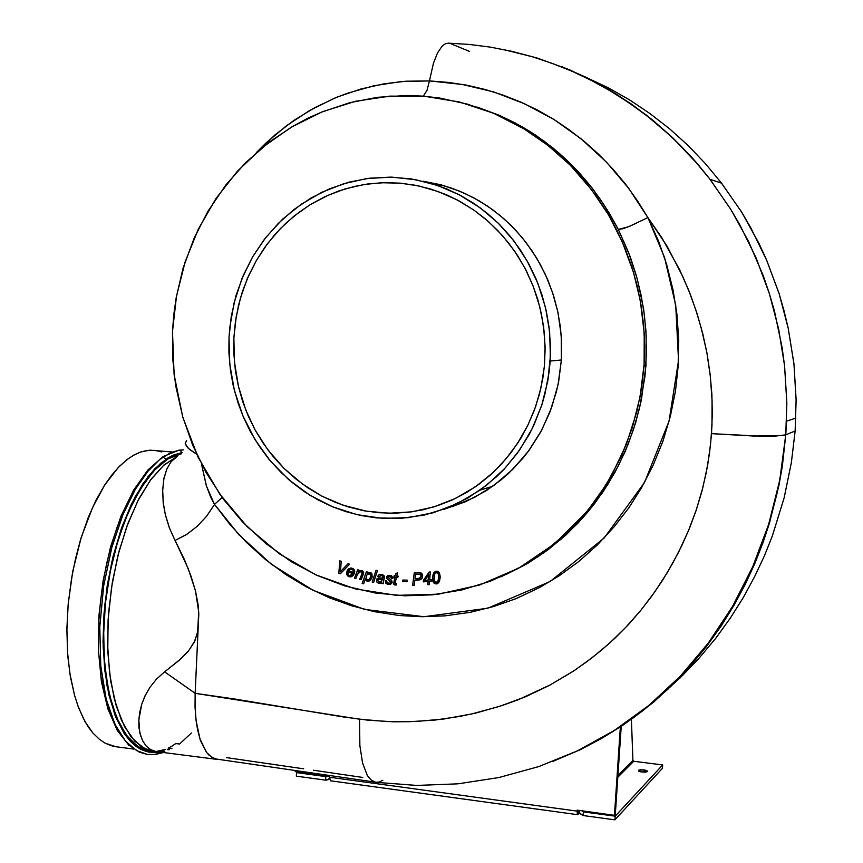 <?xml version="1.0" encoding="UTF-8"?>
<svg xmlns="http://www.w3.org/2000/svg" width="863" height="863" viewBox="0 0 863 863"><rect width="100%" height="100%" fill="white"/><g stroke="black" fill="none" stroke-linecap="round" stroke-linejoin="round"><path stroke-width="1.29" d="M434.65 574.003L434.111 580.616L434.866 582.255L436.43 582.73L438.415 579.99L438.555 574.273L436.829 572.342L434.65 573.981L436.948 572.363L438.62 574.639L438.145 580.842L435.901 582.762L434.057 580.324L434.65 574.003M436.764 582.611L438.382 580.324L438.749 575.136L437.897 572.762L436.009 572.471L437.821 572.687L438.728 574.909L438.523 579.774L437.163 582.396M435.405 571.371L433.075 574.499L432.665 580.087L434.208 583.259L437.293 583.733L434.121 583.183L432.665 580.087L433.107 574.402L435.481 571.338M436.398 583.971L438.48 582.87L439.742 580.421L440.184 576.009L439.396 572.795L437.875 571.371L435.653 571.274L433.852 572.752L432.87 575.038L432.902 581.392L434.402 583.474L436.398 583.971L433.431 582.493L432.471 577.876L433.83 572.773L436.851 571.112L439.44 572.87L440.206 577.412L439.116 581.964L436.398 583.971M417.606 578.771L420.734 577.509L421.198 575.772L420.486 574.359L418.62 574.1L421.025 575.006L420.205 578.091L414.995 578.868L417.606 578.771M419.634 578.437L420.961 577.196L421.176 575.222L420.4 574.251L418.684 574.068L420.346 574.219L421.198 575.287L419.925 578.296M417.843 580.152L414.887 580.249L420.152 579.796L422.32 577.876L422.32 574.186L421.284 573.075L419.116 572.73L421.112 572.989L422.676 575.125L422.395 577.725L420.788 579.537L417.843 580.152M396.365 584.974L393.722 583.949L395.071 577.077L393.927 576.991L394.175 575.858L393.852 577.023L395.071 577.077L393.647 583.949L394.618 584.92L396.365 584.995L393.657 584.003L393.916 582.201L393.981 584.521L396.365 584.974M395.772 583.809L395.362 582.083L395.276 583.615L396.635 583.766L395.772 583.809M385.448 580.95L386.646 583.798L390.583 584.283L386.667 583.809L385.448 580.95M388.814 576.365L390.982 576.667L391.716 578.232L390.41 576.387L391.64 578.253L390.13 576.355L388.026 577.271L389.774 576.257L388.922 576.322M387.8 575.545L386.807 578.221L390.637 581.392L390.216 583.194L390.626 581.382L386.775 578.07L386.991 576.398L388.188 575.341M386.128 583.485L389.796 584.488L392.126 582.579L391.726 580.454L388.026 577.271L391.683 580.389L392.093 582.698L390.464 584.327L387.832 584.37L385.793 583.129L385.383 580.95L386.128 583.485M393.021 578.242L391.489 575.632L387.595 575.664L386.807 578.415L390.81 582.212L390.141 583.226L388.296 583.312L387.056 582.449L386.753 580.939L387.088 582.503L389.44 583.42L390.81 582.277L386.818 578.458L387.595 575.664L391.424 575.589L393.021 577.951L391.64 578.253L393.021 578.242M377.757 580.486L378.393 581.878L380.335 582.094L382.568 579.073L378.005 579.763L377.757 580.486L378.792 579.235L382.568 579.073L381.629 581.241L380.259 582.115L378.415 581.889L377.757 580.486M378.749 579.235L382.633 579.051L380.669 581.975L382.633 579.051L378.663 579.267M381.813 582.363L381.813 583.517L381.737 582.396L378.695 583.28L381.813 582.363M379.213 574.596L377.563 576.452L379.515 574.456M380.162 575.61L382.438 575.772L383.183 577.196L382.945 578.005L383.043 576.279L381.478 575.492L382.999 576.365L382.87 578.037L378.781 577.973L376.775 579.03L376.57 581.824L378.695 583.28L376.57 581.824L376.743 579.073L378.598 577.994L382.87 578.037L383.086 577.358L382.87 576.182L381.435 575.524L378.933 576.818L381.478 575.492L380.356 575.545M377.918 578.167L376.548 579.558L376.624 581.759L378.167 583.118L380.529 583.075L378.199 583.129L376.646 581.791L376.505 579.688L377.918 578.167M383.269 583.733L383.571 580.821L383.269 583.733L381.813 583.517L383.269 583.733M384.229 578.674L384.477 576.182L382.525 574.51L379.461 574.478L377.487 576.473L379.364 574.51L382.428 574.478L384.564 576.516L383.571 580.821L384.229 578.674M368.512 573.507L370.249 573.819L370.961 575.686L370.173 578.307L368.523 579.958L370.529 577.574L370.723 574.629L368.803 573.442L366.775 575.049L365.988 578.728L368.296 580.033L369.925 578.62L370.842 576.171L369.58 579.105L367.455 580.044L365.912 578.393L366.786 575.038L369.278 573.453L370.961 575.664L370.303 573.873L368.425 573.528M369.062 581.123L366.797 581.058L365.297 579.17L366.775 581.047L369.073 581.123M368.609 572.439L367.304 573.226L368.609 572.439M365.232 579.202L367.347 581.284L370.529 580.152L372.136 577.153L371.964 573.873L369.979 572.342L367.228 573.259L369.364 572.288L371.478 573.172L372.244 576.635L370.475 580.206L367.422 581.306L365.232 579.202L363.603 583.787L365.232 579.202M359.947 571.759L357.401 574.596L359.051 572.169L361.317 571.727L359.742 571.824M361.317 571.727L362.255 572.601L361.867 574.122L362.255 572.601L361.241 571.759L362.18 572.633L361.791 574.154L362.18 572.611L361.317 571.727M360.033 570.745L358.533 571.565L360.033 570.745M363.118 574.736L363.625 572.503L362.73 571.015L360.788 570.562L358.469 571.586L361.414 570.551L363.539 572.072L361.112 579.731L363.118 574.736M353.399 572.104L353.215 570.195L351.77 569.224L350.011 569.591L348.738 571.079L350.087 569.548L352.028 569.289L353.301 570.378L353.323 572.428L353.118 569.925L350.594 569.321L351.921 569.213L353.323 570.227L353.399 572.104M353.399 572.396L348.738 571.079L353.399 572.396M349.03 568.62L346.71 572.191L346.883 574.607L348.123 576.214L350.119 576.926L353.636 574.931L351.791 576.57L349.396 576.829L347.228 575.448L346.592 573.507L347.196 570.799L348.857 568.739L350.907 567.983L353.269 568.588L354.617 570.314L354.283 573.895L354.779 571.015L353.334 568.631L350.346 568.07L347.918 569.666L346.689 574.229L349.127 576.754L351.489 576.7L348.167 576.247L346.667 573.539L347.271 570.777L349.127 568.577M351.511 575.179L349.396 575.567L352.309 574.38L351.112 575.416M349.396 575.567L348.167 574.359L348.264 572.126L348.123 574.24L349.396 575.567M342.136 569.904L348.113 563.679L340.292 571.899L340.637 568.695L340.292 571.899L342.136 569.904M537.778 557.013L536.29 557.422L537.778 557.013M509.569 120.712L511.328 120.982L509.569 120.712M222.158 497.466L214.488 504.37L210.496 496.538L206.3 485.459L201.511 464.067L206.494 486.085L214.488 504.37L222.158 497.466M214.542 504.456L230.205 524.855L246.451 542.428L265.459 559.515L285.955 574.629L306.289 586.829L329.191 597.725L351.414 605.75L374.294 611.64L399.31 615.492L421.263 616.711L444.963 615.815L470.238 612.266L493.474 606.56L516.171 598.555L539.666 587.487L559.138 575.869L578.997 561.338L597.509 544.823L614.51 526.452L628.782 507.876L641.457 487.962L653.215 465.2L662.86 441.273L670.303 416.398L675.459 390.82L678.135 366.635L678.717 340.378L676.894 314.121L673.064 289.979L666.668 264.477L658.674 241.457L647.93 217.616L664.456 257.444L675.74 305.308L678.48 360.658L669.062 421.198L644.553 482.449L604.111 538.102L550.065 581.576L487.778 608.178L423.96 616.732L364.531 609.418L313.215 590.421L271.457 564.262L238.954 534.704L214.542 504.456L206.44 516.376L197.142 526.344L206.44 516.365L214.542 504.456M500.788 576.948L528.339 562.967L547.789 549.968L565.999 534.909L582.752 517.919L587.973 511.856L577.897 523.161L561.597 538.76L544.024 552.611L525.362 564.618L505.761 574.693L525.438 564.575L550.206 548.048L567.379 533.561L583.086 517.52L602.536 492.6L615.006 472.234L625.319 451.122L633.485 429.612L639.559 408.026L644.995 376.139L646.43 353.906L645.945 331.025L643.647 309.375L637.433 279.493L628.717 252.87L618.286 229.472L623.064 228.695L630.119 226.16L647.93 217.616L666.98 246.031L682.903 276.656L690.583 295.114L697.067 313.733L702.762 333.905L707.185 354.477L710.173 374.553L711.835 394.057L712.288 413.679L711.5 433.636L760.109 436.182L775.837 436.074L785.815 434.876L786.829 403.075L784.596 365.912L782.105 347.422L774.391 310.939L769.203 293.032L756.204 258.156L739.861 224.855L730.497 208.911L709.515 178.673L691.997 157.649L673.043 138.123L652.773 120.205L631.328 103.992L608.846 89.59L585.47 77.055L561.36 66.451M647.919 217.616L628.803 226.689L618.286 229.472L603.474 203.948L592.191 188.177L573.183 166.386L559.138 153.172L544.294 141.284L521.802 126.634L500.227 115.761L477.724 107.271L499.817 115.577L514.963 122.88L528.717 130.755L521.63 126.527L499.645 115.48L476.786 106.958M647.93 217.616L628.803 188.479L606.613 162.298L581.09 138.824L554.003 119.558L524.564 103.754L493.636 91.963L462.374 84.423L429.407 80.895L433.442 63.193L437.573 52.816L442.212 46.095L445.351 43.797L448.372 43.15L445.351 43.797L442.212 46.095L437.573 52.816L433.442 63.193L429.407 80.895L405.588 81.241L384.078 83.787L360.95 88.975L337.12 97.141L314.963 107.573L294.197 120.205L275.038 134.844L256.289 152.665L265.869 143.053L286.872 125.437L309.731 110.475L334.294 98.317L347.217 93.312L373.927 85.75L401.338 81.575L429.407 80.895L426.926 90.345L423.302 96.171L426.926 90.345L429.407 80.895L448.426 82.395L466.959 85.264L484.898 89.428L502.59 94.908L520.227 101.823L537.39 110.054L554.003 119.558L569.634 130.054L584.844 141.92L599.526 155.157L613.118 169.31L625.74 184.466L637.466 200.734L647.93 217.616L661.727 237.487L679.526 269.429L688.652 290.162L695.794 309.795L701.198 327.864L706.743 352.093L710.389 376.441L712.126 400.896L711.975 425.448L710.594 444.014L707.531 465.88L702.73 488.134L696.258 510.076L688.598 530.443L678.404 552.514L667.077 572.956L654.844 591.824L641.36 609.688L625.923 627.228L609.742 643L592.115 657.735L573.971 670.724L549.116 685.502L525.761 696.635L499.612 706.365L471.888 713.928L443.97 718.965L416.225 721.5L387.25 721.565L359.569 719.192L359.828 745.578L362.546 762.968L367.358 775.47L371.414 780.303L375.847 782.256L371.414 780.303L367.358 775.47L362.546 762.968L359.828 745.578L359.569 719.192L195.167 693.291L195.049 707.142L196.074 720.767L199.946 738.965L206.397 752.137L208.975 755.093L214.542 758.75L375.718 782.234M147.077 754.359L139.45 752.169L128.436 744.791L117.303 730.443L107.886 708.868L101.435 681.619L98.382 649.99L98.932 615.686L103.085 580.616L110.593 546.797L121.003 516.096L133.657 490.119L147.875 470.055L162.999 456.613L178.619 450.238L183.592 449.806L179.353 450.173L180.863 451.004L181.424 452.741L182.19 452.633L181.424 452.741L180.863 451.004L179.353 450.173L170.205 452.989L159.687 459.548L147.951 471.155L135.405 489.192L122.934 514.607L111.823 547.39L103.646 585.901L99.741 626.797L100.712 665.805L106.171 699.073L114.941 724.337L125.567 741.231L136.753 750.734L147.616 754.435L136.753 750.734L125.567 741.231L114.941 724.337L106.171 699.073L100.712 665.805L99.741 626.797L103.646 585.901L111.823 547.39L122.934 514.607L135.405 489.192L147.951 471.155L159.687 459.548L170.205 452.989L178.328 450.357M111.413 745.751L115.75 746.657L105.124 743.172L111.413 745.751M99.202 739.213L105.124 743.172L99.202 739.213L92.924 733.054L99.202 739.213M78.36 707.067L85.049 721.651L92.924 733.054L88.274 726.926L83.01 717.811L78.058 706.268L74.52 695.244L78.36 707.067M67.799 655.794L70.367 676.527L74.52 695.244L69.892 673.69L67.53 652.277L66.926 628.62L68.209 604.1L66.904 630.486L67.799 655.794M88.285 517.487L80.345 540.335L75.459 558.793L71.607 577.983L68.209 604.1L72.762 571.543L81.251 537.369L92.621 507.336L104.617 485.125L96.052 500.195L88.285 517.487M172.244 451.942L149.903 450.184L141.327 451.791L134.79 454.553L128.231 458.641L119.59 466.096L111.305 475.589L104.617 485.125L118.199 467.53L126.613 459.86L133.506 455.243L140.378 452.115L147.185 450.443L155.092 450.378L161.446 451.921M164.315 458.016L166.203 459.04M116.235 727.131L107.951 707.52M104.682 695.891L100.874 675.492L98.921 655.114M98.447 640.066L98.867 621.22L100.388 602.029L103.161 581.738L106.829 562.935L111.154 545.848L116.926 527.681L123.938 510.055L131.305 495.125M137.422 484.866L143.808 475.901M159.04 752.105L152.427 752.547L146.559 751.608L140.432 749.16L134.952 745.546L129.752 740.648L124.164 733.442L115.739 717.153L108.824 694.726L104.714 670.12L103.053 641.716L103.97 613.873L107.228 585.621L112.956 556.937L121.5 528.156L131.273 504.477L142.827 483.938L154.833 468.717L167.702 458.08L173.905 454.898L181.424 452.741L171.813 455.837L160.701 463.183L148.263 476.365L135.092 496.948L122.33 525.858L111.629 562.568L104.811 604.402L103.15 646.808L106.807 684.758L114.768 714.65L125.362 735.179L136.99 747.056L148.447 752.051L159.04 752.105M171.92 748.674L168.188 748.167L172.028 746.096M172.32 745.912L175.772 743.582L179.601 743.992L191.424 733.021M154.25 751.91L142.071 747.304L131.014 736.775L121.607 720.529L114.315 699.106L109.547 673.313L107.584 644.273L108.544 613.291L112.406 581.845L118.975 551.403L127.918 523.399L138.77 499.041L150.993 479.332L164.024 464.984L177.271 456.387L171.359 461.403L166.872 468.911L163.862 478.803L162.632 490.659L163.258 503.097L165.34 514.747L169.536 528.296L174.898 540.141L169.245 527.53L165.362 514.844L163.172 502.417L162.643 489.957L164.002 478.124L166.883 468.889L171.101 461.716L177.271 456.387L163.625 465.33L150.238 480.378L137.724 501.058L126.732 526.592L117.821 555.858L111.5 587.487L108.091 619.904L107.789 651.489L110.572 680.67L116.257 706.053L124.509 726.517L134.844 741.252L146.732 749.818L159.59 752.083L150.453 751.393L137.713 746.441L126.225 735.049L116.581 717.466L109.321 694.337L104.876 666.657L103.538 635.729L105.415 603.118L110.421 570.486L118.263 539.515L128.522 511.748L140.626 488.48L153.938 470.68L167.778 458.987L181.532 453.668L175.157 455.351L168.77 458.393L156.419 468.102L145.264 481.468L133.97 500.281L124.606 521.252L115.782 547.994L109.536 574.985L105.308 604.111L103.636 629.99L104.164 658.016L107.195 683.809L112.33 705.61L119.407 723.69L128.479 737.941L138.512 746.97L144.315 749.861L150.464 751.393M157.713 751.835L164.844 751.252L161.327 750.681L155.825 751.565L165.189 749.462M233.905 337.843L233.884 353.69L235.437 370.615L238.35 386.182L242.654 401.403L248.307 416.128L255.254 430.238L263.442 443.593L273.506 456.937L284.024 468.372L295.524 478.695L307.918 487.832L321.09 495.675L334.909 502.147L348.231 506.883L364.046 510.745L379.094 512.773L394.262 513.237L409.429 512.126L423.366 509.688L438.102 505.556L452.395 499.893L466.106 492.741L479.105 484.154L490.421 474.974L501.662 463.863L511.144 452.492L520.799 438.253L527.973 425.049L534.37 410.065L539.332 394.434L542.795 378.318L544.434 365.427L545.136 350.044L544.251 332.266L541.586 314.661L537.843 299.709L532.805 285.178L525.988 270.141L517.789 255.901L508.318 242.6L497.649 230.378L485.912 219.342L474.154 210.248L459.709 201.262L446.559 194.833L430.82 189.062L415.729 185.308L400.41 183.161L385.017 182.632L368.62 183.851L354.617 186.386L338.868 190.971L324.704 196.807L310.249 204.639L298.447 212.686L285.793 223.312L275.017 234.434L264.682 247.498L256.268 260.648L248.652 275.61L242.535 291.327L238.512 305.416L235.372 322.061L233.905 337.843L236.235 316.473L240.529 297.778L247.303 278.706L256.268 260.648L267.314 243.905L280.27 228.738L294.11 216.074L310.249 204.639L327.692 195.437L345.103 188.932L364.283 184.488L381.726 182.729L400.41 183.161L418.987 185.977L438.231 191.532L456.721 199.666L474.154 210.248L488.512 221.597L502.352 235.47L514.553 251.036L524.898 268.059L533.237 286.279L539.731 306.57L543.561 326.365L545.103 346.484L544.326 366.602L541.004 387.573L535.556 406.764L527.973 425.049L517.735 443.129L506.16 458.738L492.913 472.697L475.47 486.754L455.384 498.48L433.927 506.894L411.586 511.845L388.835 513.248L366.182 511.133L343.064 505.211L322.05 496.182L302.503 484.067L284.024 468.372L267.983 449.957L255.254 430.238L245.718 409.882L238.35 386.182L234.402 361.608L233.905 337.843M443.69 509.332L465.567 501.683L486.193 490.68L500.896 480.065L508.706 473.269L523.01 458.113L529.451 449.806L540.745 431.921L549.774 412.568L556.355 392.072L558.695 381.5L561.392 359.947L558.037 384.812L551.608 407.67L541.63 430.281L528.598 450.971L512.827 469.299L493.787 485.524L474.639 497.347L452.05 506.851M550.13 361.101L549.095 372.158L545.006 393.895L541.975 404.488L534.003 424.876L529.105 434.585L517.595 452.859L503.981 469.321L496.462 476.797L480.162 490.087L457.584 503.442L433.334 512.719L408.048 517.714L382.406 518.35L357.034 514.672L332.568 506.808L309.612 494.995L288.706 479.569L270.335 460.918L254.941 439.504L242.881 415.869L234.412 390.583L229.763 364.24L229.04 337.476L228.965 352.676L230.464 370.141L233.366 386.236L238.069 403.075L243.442 417.207L250.518 431.824L258.878 445.675L269.17 459.515L280.755 472.201L292.622 482.87L304.466 491.673L318.005 499.871L332.223 506.667L345.944 511.662L361.144 515.567L376.635 517.897L401.263 518.307L424.596 514.952L447.261 507.973L467.768 498.059L486.786 485.114L504.715 468.533L519.483 450.195L532.191 428.663L541.727 405.254L547.854 380.507L550.367 356.203L549.58 331.705L545.492 307.519L537.746 283.032L527.228 261.079L513.895 240.928L498.037 223.01L479.979 207.67L459.094 194.682L437.8 185.523L415.599 179.666L391.802 177.163L366.926 178.565L343.765 183.679L321.683 192.32L301.133 204.272L282.546 219.234L265.577 237.778L252.665 256.807L241.953 278.576L234.056 302.881L229.838 326.991L229.04 337.476L231.306 316.236L236.063 295.459L243.258 275.48L252.783 256.602L264.52 239.137L278.285 223.366L293.895 209.558L311.09 197.951L329.623 188.76L349.202 182.136L369.515 178.231L390.216 177.131L410.971 178.889L431.435 183.485L446.344 188.76L460.745 195.556L474.488 203.819L487.444 213.474L499.472 224.434L510.465 236.602L520.303 249.849L528.879 264.056L536.117 279.083L541.942 294.779L546.29 310.993L549.116 327.552L550.4 344.315L550.13 361.101L561.392 359.947L561.673 343.517L560.421 327.109L557.649 310.896L553.399 295.017L547.692 279.655L540.605 264.941L532.191 251.036L522.557 238.059L511.781 226.149L499.979 215.416L487.282 205.966L473.798 197.864L459.677 191.208L441.942 185.146L423.043 181.241L438.307 184.197L451.295 188.037L465.006 193.517L479.202 200.885L492.665 209.731L504.402 219.191L516.074 230.626L525.923 242.309L536.592 257.929L545.513 274.736L552.579 292.514L557.93 312.19L561.284 335.966L561.392 359.947L550.13 361.101M537.218 556.797L538.695 556.398M585.891 512.719L587.973 511.856L594.941 503.14L607.703 484.682L618.825 464.984L628.188 444.218L635.697 422.557L641.274 400.195L645.902 365.75L644.025 366.009L641.436 389.159L636.829 411.899L626.247 444.801L611.489 475.686L599.483 494.866L585.891 512.719L554.682 543.722L518.846 568.037L479.666 584.985L438.447 594.154L396.538 595.405L355.254 588.857L315.836 574.823L279.45 553.863L247.12 526.667L219.752 494.121L198.102 457.207L182.74 417.012L174.121 374.693L172.492 331.457L172.686 358.555L175.642 385.481L182.686 416.807L192.794 445.405L206.106 472.557L223.42 499.192L242.697 522.126L265.782 543.517L291.306 561.662L317.411 575.545L344.984 585.966L375.254 593.021L404.596 595.783L432.482 594.823L461.77 589.979L490.335 581.231L517.714 568.663L543.453 552.428L567.088 532.741L588.21 509.904L606.43 484.24L621.403 456.182L632.299 427.886L640.184 396.505L644.143 364.197L644.208 333.334L640.357 300.853L633.593 272.579L622.363 241.985L608.393 214.725L591.414 189.493L570.443 165.405L548.156 145.502L522.342 127.767L494.704 113.733L467.368 104.067L439.267 97.983L422.546 96.106L407.476 95.502L377.498 97.325L349.763 102.708L321.435 112.147L307.811 118.253L293.172 126.063L269.688 141.705L245.836 162.449L225.901 184.919L207.961 211.198L194.143 238.112L183.107 268.188L176.149 297.8L173.776 314.564L172.492 331.457L176.43 296.225L185.07 261.91L198.285 229.191L215.847 198.738L237.465 171.208L262.751 147.174L291.219 127.206L322.331 111.78L355.459 101.305L389.903 96.073L424.941 96.3L459.785 102.05L493.636 113.28L525.707 129.806L541.651 140.55L556.775 152.622L570.972 165.944L584.154 180.432L596.225 195.998L607.099 212.546L616.7 229.957L624.963 248.123L631.835 266.937L637.272 286.246L641.231 305.944L643.679 325.89L644.618 345.955L644.025 366.009L645.902 365.75L646.204 335.599L644.488 315.534L641.241 295.653L636.495 276.095L630.281 256.991L618.286 229.472L609.461 213.485L599.407 197.961L589.99 185.362L578.307 171.769L565.47 158.868L552.698 147.767L535.794 135.308L528.717 130.755L525.707 129.806M198.059 630.475L194.79 640.982L188.921 650.378L180.453 659.149L164.606 671.824L179.04 660.389L188.328 651.112L194.153 642.299L197.659 632.417L198.717 611.91L195.416 590.745L188.242 568.717L175.07 540.465L186.85 534.262L197.142 526.344L186.688 534.359L175.07 540.465L184.251 559.267L190.95 575.934L195.426 590.799L198.015 604.467L198.814 613.96L195.167 693.291L198.059 630.475M156.613 678.965L164.606 671.824L156.613 678.965L150.054 687.121L156.613 678.965M145.113 695.697L150.054 687.121L145.264 695.384L141.726 704.251L145.113 695.697M139.687 712.407L141.726 704.251L138.814 720.012L139.687 712.407M139.838 732.946L138.814 720.012L138.986 727.606L140.421 735.211L142.902 741.349L146.289 746.128L142.578 740.734L139.838 732.946M164.844 751.252L159.989 751.91L154.682 751.295L149.871 749.16L146.289 746.139L150.755 749.688L156.041 751.608L217.465 759.483L211.823 757.369L206.732 752.568L200.475 740.519L197.476 729.472L195.599 716.301L195.167 693.291L164.606 671.824L195.167 693.291L234.056 698.944L343.215 716.98L367.972 720.163L393.14 721.759L409.893 721.738L434.984 720.055L460.033 716.376L476.71 712.795L502.19 705.524L518.641 699.559L550.249 684.898L572.784 671.5L587.25 661.414L601.651 650.044L615.319 637.833L628.232 624.769L640.4 610.864L651.792 596.096L662.417 580.486L672.266 564.003L681.425 546.408L689.418 528.458L696.225 510.162L701.846 491.522L706.268 472.546L709.494 453.248L711.5 433.636L753.615 436.031L782.417 435.588L785.794 434.876L786.56 421.629M721.144 182.6L741.5 211.92L758.901 243.301L766.43 259.644L779.041 293.442L788.243 328.382L793.949 364.067L796.107 400.098L795.114 430.917L795.718 430.378L795.201 429.752L795.718 430.378L795.114 430.917L796.096 399.655L793.928 363.819L788.232 328.318L784.079 310.82L779.073 293.56L766.56 259.936L750.832 227.81L741.813 212.427L721.619 183.215L705.492 163.722L688.091 145.534L669.515 128.738L649.871 113.441L629.278 99.709L607.865 87.605L585.75 77.185M668.221 688.954L658.998 696.829L680.173 677.919L698.965 658.404L715.751 638.275L730.583 617.779L743.55 597.12L754.747 576.516L764.284 556.139L772.288 536.15L784.165 497.875L791.425 462.6L795.114 430.917L785.794 434.876L779.699 480.357L768.599 524.499L752.784 566.689L732.568 606.387L708.286 643.075L680.249 676.29L648.803 705.546L614.359 730.443L577.52 750.788L538.846 766.506L498.857 777.531L458.048 783.863L416.883 785.438L375.847 782.256L379.396 781.943L382.892 780.238M196.721 454.305L188.361 448.404L185.221 443.604L186.635 440.637L185.221 443.064L186.408 446.203L189.925 449.731L196.721 454.283M588.825 745.147L611.414 732.482L633.151 718.016L653.884 701.781L673.453 683.83L691.748 664.283L708.706 643.237L724.23 620.788L738.243 597.067L750.648 572.18L761.382 546.257L770.346 519.418L777.455 491.824L782.644 463.582L785.815 434.866L782.094 467.519L778.965 485.233L769.516 523.054L762.935 542.956L754.942 563.356L745.416 584.089L734.23 604.995L721.285 625.88L706.495 646.538L689.785 666.721L671.112 686.182L643.485 710.249L622.439 725.524L601.252 738.631L580.141 749.71L552.396 761.598M502.892 49.428L536.624 57.821L569.569 69.806L601.36 85.318L616.711 94.347L646.107 114.876L673.464 138.522L698.469 165.049L710.001 179.299L730.81 209.439L748.62 241.662L763.205 275.631L769.235 293.15L778.685 329.019L784.564 365.642L786.819 402.622L785.815 434.866L795.114 430.917M362.751 777.434L313.388 770.238M303.647 768.782L226.397 757.628M169.515 749.742L167.357 749.602M129.126 745.427L128.479 745.61M512.805 121.737L511.069 121.478M162.729 752.471L154.401 754.51L147.616 754.435L155.426 754.445L163.172 752.525M578.134 810.853L577.703 814.64L577.045 811.08L577.412 814.543L579.472 812.935L583.097 815.481L580.022 813.744L578.868 810.411L579.472 812.935L577.897 814.51L578.134 810.853M329.601 777.239L330.572 780.745L329.58 778.081L328.102 779.667L325.696 780.152L328.889 779.062L329.644 776.355L295.222 771.651L329.644 776.355L329.601 777.239L577.045 811.08L329.601 777.239M641.986 772.007L638.48 770.939L639.871 769.839L644.014 769.893L638.566 770.217L638.631 771.058L640.745 771.802L645.546 772.126L647.725 771.274L644.014 769.893L646.872 770.573L647.574 771.587L641.986 772.007M633.798 761.252L632.946 760.411L633.798 761.252L617.8 777.283L633.798 761.252L662.644 764.963L615.19 816.182L614.941 819.85L583.097 815.481L583.334 811.824L582.493 810.907L583.302 811.824L615.19 816.182L614.941 819.85L583.097 815.481L583.334 811.824L584.046 811.112L583.334 811.824L615.19 816.182L662.644 764.963L662.417 768.275L614.941 819.85L662.417 768.275L662.644 764.963L633.798 761.252M326.699 775.956L325.815 776.614L326.656 776.096L325.815 776.614L296.505 772.601L325.815 776.614L325.631 780.141L325.815 776.614L326.699 775.956M179.051 450.162L183.592 449.796M115.75 746.657L133.884 749.127M492.708 486.301L480.162 490.087M721.123 182.611L721.587 183.204M786.592 421.112L795.837 418.08M709.483 178.673L695.319 161.435L680.141 145.2L664.014 130.033L647.056 115.955L629.321 103.031L610.896 91.273L591.878 80.734L572.331 71.435L552.342 63.398L531.975 56.656L511.328 51.241L490.454 47.163L469.44 44.466L448.372 43.15M721.619 183.215L710.001 179.299M445.06 186.041L431.435 183.485M577.595 814.65L330.572 780.745M328.9 779.041L329.612 778.609M428.641 574.812L424.844 580.346L428.199 580.065L428.641 574.812L428.264 580.044L428.706 574.78L428.264 580.044L424.844 580.346L428.641 574.812M427.886 584.618L429.278 584.51L429.547 581.317L431.209 581.187L431.317 579.807L429.655 579.947L430.324 571.942L429.138 572.04L423.42 580.303L423.355 581.802L428.156 581.414L427.886 584.618L428.156 581.414L423.355 581.802L423.485 580.27L429.181 572.04L423.42 580.303L423.291 581.835L428.156 581.414L427.821 584.65L429.278 584.531L427.886 584.618M418.62 574.1L415.588 574.208L414.995 578.868L415.588 574.208L418.62 574.1M418.684 574.068L415.588 574.208L418.684 574.068M412.676 585.373L414.186 585.33L414.823 580.281L417.778 580.173L414.823 580.281L414.186 585.351L412.676 585.373L414.251 572.903L412.676 585.373M419.116 572.73L414.186 572.903L412.6 585.405L414.186 585.351L412.6 585.405L414.186 572.903L419.116 572.73M402.579 581.533L406.98 581.64L407.25 580.141L402.784 580.033L402.503 581.565L402.848 580.033L402.503 581.565L406.969 581.673L402.579 581.533M395.33 575.912L395.826 573.733L397.444 572.838L395.75 573.766L397.444 572.838L396.721 576.031L397.444 572.827L395.75 573.766L395.33 575.912L395.826 573.733L395.265 575.934L394.111 575.858L393.852 577.023L395.006 577.099L393.852 582.234L395.006 577.099L393.852 577.023L394.111 575.858L395.33 575.912M397.886 577.271L396.462 577.207L397.886 577.271L398.145 576.139L396.721 576.031L398.145 576.139L397.886 577.304L396.462 577.207L397.886 577.304M395.362 582.083L396.462 577.207L395.362 582.083M396.365 584.995L396.635 583.766L396.365 584.995M386.753 580.939L385.383 580.95L386.753 580.939M377.563 576.452L378.954 576.775L377.563 576.452M377.487 576.473L378.933 576.818L377.487 576.473M372.287 582.029L376.095 570.27L372.212 582.061L373.668 582.266L372.287 582.029M373.647 582.309L377.476 570.508L376.031 570.26L372.212 582.061L373.647 582.309L372.212 582.061L376.031 570.26L377.476 570.508L373.647 582.309M362.244 583.474L363.614 583.755L362.244 583.474L366.387 571.824L362.244 583.474M367.228 573.259L367.649 572.072L366.322 571.813L362.169 583.496L363.603 583.787L362.169 583.496L366.322 571.813L367.649 572.072L367.228 573.259M354.531 578.059L355.89 578.393L354.531 578.059L357.821 569.85L354.531 578.059M361.867 574.122L359.763 579.353L361.122 579.688L359.763 579.353L361.867 574.122M355.869 578.437L357.401 574.596L355.869 578.437L354.456 578.081L355.869 578.437M361.791 574.154L359.698 579.386L361.112 579.731L359.698 579.386L361.791 574.154M358.469 571.586L359.04 570.152L357.757 569.828L354.456 578.081L357.757 569.828L359.04 570.152L358.469 571.586M354.305 573.852L348.264 572.126L354.305 573.852M348.264 572.126L354.283 573.895L348.264 572.126M353.636 574.931L352.309 574.38L353.636 574.931M338.879 573.172L340.432 573.701L338.879 573.172L339.839 560.853L338.879 573.172M340.389 573.744L349.612 564.186L348.069 563.668L342.061 569.936L348.069 563.668L349.612 564.186L340.389 573.744L338.803 573.194L340.389 573.744M340.637 568.695L341.198 561.317L339.763 560.821L338.803 573.194L339.763 560.821L341.198 561.317L340.637 568.695M450.54 43.635L469.558 51.478L450.54 43.635M407.25 580.141L406.969 581.673L402.503 581.565L402.784 580.033L407.25 580.141M429.547 581.317L429.278 584.531L427.821 584.65L428.091 581.435L423.291 581.835L423.42 580.303L429.138 572.04L430.324 571.942L429.655 579.947L431.317 579.807L431.209 581.187L429.547 581.317M577.865 810.271L577.045 811.08L577.865 810.271M615.308 814.348L614.445 815.276L577.11 810.174L577.045 811.08L577.11 810.174L614.445 815.276L620.421 726.517L614.445 815.276L615.308 814.348L621.252 725.956L615.308 814.348M295.265 770.67L295.222 771.651L295.265 770.67M644.014 769.893L643.863 772.158L644.014 769.893M632.946 760.411L631.425 718.911L632.946 760.411L617.93 775.406L632.946 760.411M297.573 771.975L296.505 772.601L297.573 771.975M296.322 776.117L296.505 772.601L296.322 776.117L325.631 780.141L296.322 776.117"/></g></svg>
